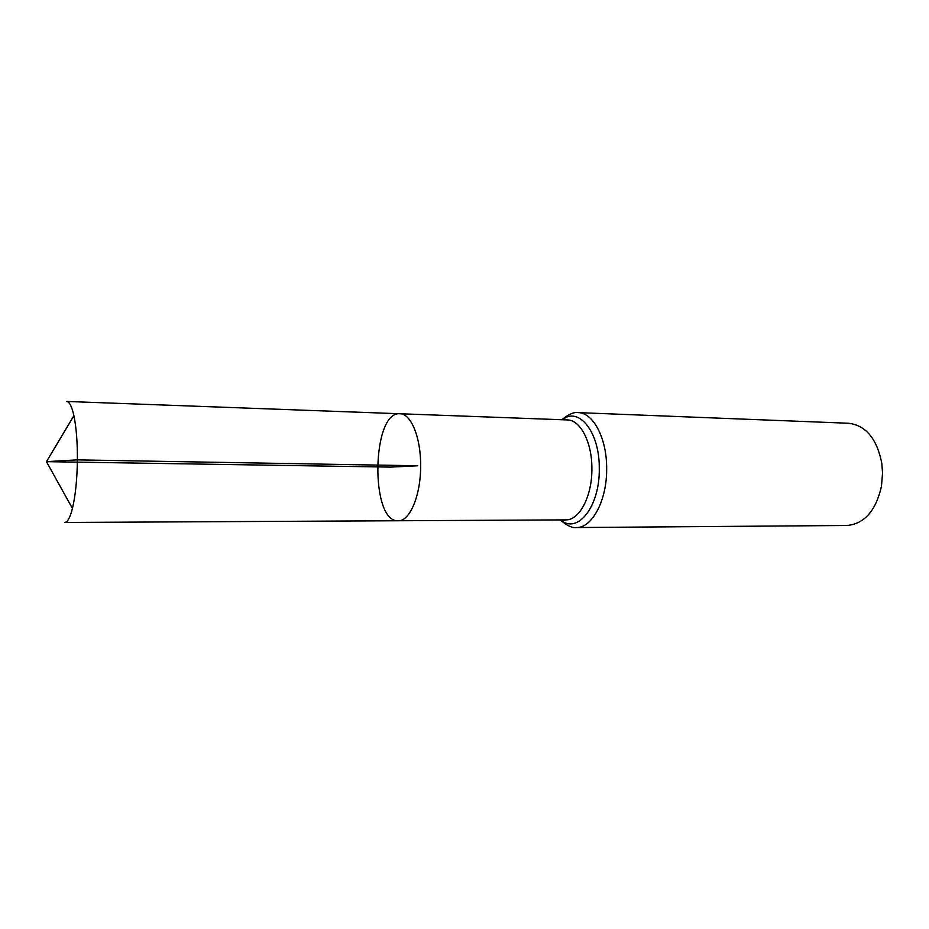 <?xml version="1.0" encoding="UTF-8"?>
<svg xmlns="http://www.w3.org/2000/svg" width="929" height="929" viewBox="0 0 929 929"><rect width="100%" height="100%" fill="white"/><g stroke="black" fill="none" stroke-linecap="round" stroke-linejoin="round"><path stroke-width="1.39" d="M420.64 465.568C420.872 437.396 410.92 413.486 399.923 413.753C371.705 411.036 369.939 522.574 398.227 520.751C409.794 521.494 420.895 495.215 420.64 465.568C420.872 437.396 410.92 413.486 399.923 413.753L66.633 401.456C69.42 401.665 71.835 406.414 73.902 415.716C76.306 427.317 77.467 442.018 77.397 459.843C77.119 479.492 75.47 495.703 72.427 508.453C70.07 517.674 67.503 522.353 64.705 522.47L398.227 520.751C409.794 521.494 420.895 495.215 420.64 465.568M578.07 412.615C593.108 412.488 606.834 438.14 606.66 468.367C607.136 500.162 592.075 528.276 576.247 527.544L846.934 525.489C864.318 523.921 875.826 510.88 881.458 486.366L882.55 472.989L881.818 463.443C876.976 438.778 865.886 425.377 848.549 423.252L578.07 412.615C574.122 411.861 568.711 414.229 561.801 419.734M73.902 415.716L46.45 461.655L390.586 467.113L417.725 465.777L76.805 459.878L46.45 461.655L72.427 508.453M561.697 519.903L564.193 520.507L565.726 519.88C579.371 520.554 592.296 496.04 591.889 468.425C592.052 442.169 580.277 419.792 567.305 419.931L399.923 413.753M560.686 519.915C577.432 534.756 600.029 506.502 599.275 468.39C599.681 431.892 578.755 406.182 562.266 419.745M565.726 519.88L398.227 520.751M576.247 527.544C572.287 528.171 566.934 525.628 560.21 519.915M563.288 419.78L565.796 419.258L567.305 419.931"/></g></svg>
